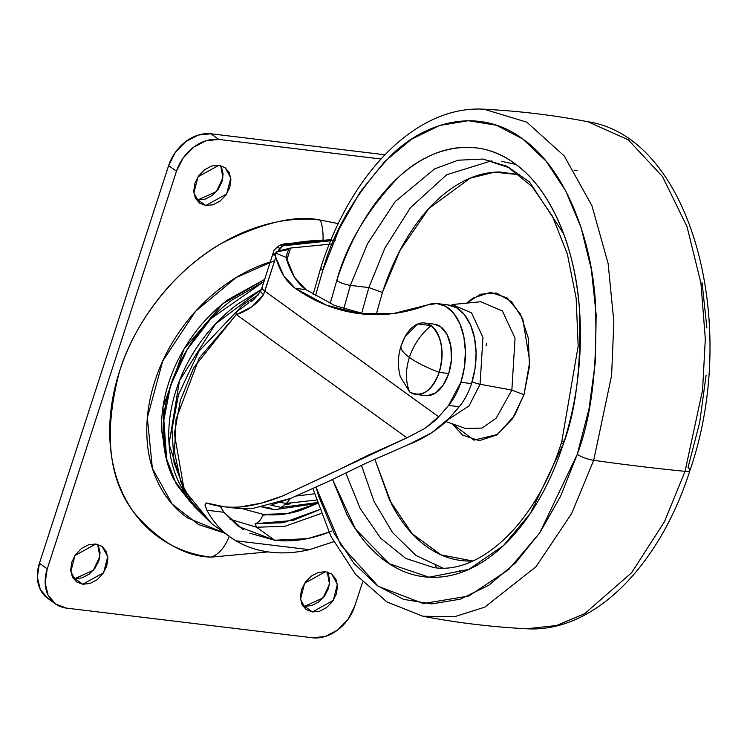<?xml version="1.0" encoding="UTF-8"?>
<svg xmlns="http://www.w3.org/2000/svg" width="747" height="747" viewBox="0 0 747 747"><rect width="100%" height="100%" fill="white"/><g stroke="black" fill="none" stroke-linecap="round" stroke-linejoin="round"><path stroke-width="1.12" d="M424.156 395.378A36.005 21.448 -83.1 0 0 448.742 373.519L439.199 372.37C444.493 351.52 441.794 335.926 431.094 325.589L417.844 323.937L405.07 336.636L401.064 345.908C397.834 356.048 397.563 366.263 400.261 376.563L409.561 391.867C421.625 397.983 431.505 391.484 439.199 372.37A36.005 21.448 96.9 0 1 414.622 394.22A36.005 21.448 96.9 0 1 409.561 391.867C405.481 381.502 405.416 370.017 409.365 357.402C413.595 344.825 420.841 334.226 431.094 325.589C420.841 334.226 413.595 344.825 409.365 357.402C405.416 370.017 405.481 381.502 409.561 391.867M401.456 345.086C399.692 348.13 402.334 352.239 409.365 357.402C402.334 352.239 399.692 348.13 401.456 345.086A36.005 21.448 96.9 0 1 426.042 323.236A36.005 21.448 96.9 0 1 431.094 325.589A36.005 21.448 96.9 0 1 439.199 372.37C426.621 367.599 416.677 362.603 409.365 357.402C416.677 362.603 426.621 367.599 439.199 372.37L448.742 373.519A36.005 21.448 -83.1 0 0 435.585 324.385M433.96 324.105L440.637 326.738L447.042 334.479L450.833 346.094L451.431 359.802L448.742 373.519L443.186 385.163L435.604 392.959L427.144 395.714L425.276 395.593M333.666 541.734L309.398 549.661C295.784 552.817 282.683 553.648 270.097 552.154C257.519 550.614 246.137 546.832 235.949 540.809L229.787 536.738C220.244 529.744 212.615 520.902 206.9 510.22L204.958 504.907L206.527 503.011C217.564 506.718 229.422 507.969 242.084 506.765C254.895 505.364 268.444 501.751 282.73 495.915L335.767 471.217L368.915 454.858L406.947 437.835L236.397 314.58L251.926 306.793L263.56 294.598L264.849 291.162L438.666 416.779A489.425 291.61 -83.1 0 0 448.573 405.425A489.425 291.61 96.9 0 1 438.666 416.779L264.849 291.162L275.764 257.323L283.729 275.83L295.252 288.333L305.915 289.612C297.101 283.337 290.602 273 286.418 258.602L287.025 253.597L288.697 249.573L276.726 251.795L288.697 249.573L288.968 248.583L290.564 248.032L332.536 243.933L290.564 248.032L280.377 250.544A271.385 206.975 125.9 0 0 278.426 251.029L279.453 248.256L282.786 245.866L330.697 240.749A272.235 207.619 -54.1 0 0 282.786 245.866A5.145 3.39 -118 0 0 279.481 245.361L282.786 245.866A5.145 2.53 -102.3 0 0 282.133 245.249A272.394 207.741 -54.1 0 1 330.958 240.142A272.394 207.741 125.9 0 0 282.133 245.249A5.145 2.53 77.7 0 1 282.786 245.866L278.426 251.029L275.606 253.009L286.194 257.426L294.393 277.118L305.915 289.612L334.609 305.458L365.255 314.235M249.769 533.199L274.625 540.23L256.632 527.233L284.85 526.308L320.986 513.534L284.85 526.308L256.632 527.233L255.082 523.703L283.328 522.704L319.539 509.603M242.542 508.735L263.065 514.338A15.426 9.197 96.9 0 1 255.082 523.703A15.426 9.197 -83.1 0 0 263.065 514.338L242.588 508.744M274.466 509.697A20.571 12.26 -83.1 0 0 281.227 507.409A20.571 12.26 96.9 0 1 274.466 509.697A20.571 12.26 96.9 0 1 270.75 508.203L263.177 506.858M270.479 505.14L281.227 507.409L286.101 503.422A20.739 12.354 -83.1 0 0 290.125 498.594A20.739 12.354 96.9 0 1 286.101 503.422L316.317 500.06L286.101 503.422L281.227 507.409L317.139 502.591L281.227 507.409M279.845 502.32L286.101 503.422M191.643 503.702L173.537 478.958C167.123 465.876 163.658 451.253 163.126 435.109C162.603 418.964 165.068 402.512 170.503 385.76C175.947 369.009 183.967 353.228 194.547 338.419C205.126 323.61 217.48 310.901 231.589 300.294L264.018 281.526L210.925 318.661L187.329 349.344L170.577 385.536L163.313 422.905L165.834 456.809L176.245 484.075L191.596 503.627M184.705 492.721L169.055 444.026L179.439 380.774L215.472 323.965L261.301 289.491M166.87 461.132L161.623 430.468C161.109 414.8 163.5 398.833 168.785 382.576C174.07 366.31 181.838 350.997 192.11 336.626C202.381 322.256 214.37 309.921 228.068 299.622L264.737 279.369L222.877 303.693L184.014 349.036L162.939 407.488L166.796 460.852M250.684 301.555L254.036 299.099M280.377 250.544L288.968 248.583L288.697 249.573M228.965 536.15L211.634 523.619L184.135 489.929L174.406 433.708L180.326 400.448L193.753 367.627L236.117 314.674L236.145 312.115L236.36 314.543L199.262 358L176.031 419.3L174.499 451.879L180.727 481.666L193.781 506.046L211.634 523.619L187.432 497.427L174.07 462.897L171.987 429.432L178.449 394.789L198.926 351.249L243.167 304.589L258.285 294.934M319.567 509.659L293.141 520.444L255.082 523.703L256.632 527.233L229.945 519.24L256.632 527.233L274.625 540.23C292.908 542.313 311.919 539.269 331.668 531.098M447.434 304.832L456.426 307.652L464.307 314.506L470.489 324.889L474.513 338.017L476.072 352.929L475.055 368.504L471.534 383.584L460.871 382.296L464.391 367.216L465.409 351.641L463.85 336.738L459.825 323.6L453.644 313.217L445.763 306.363L436.771 303.543L427.331 304.972L393.697 313.488L359.914 313.693L326.476 305.196L295.252 288.333C315.365 302.348 336.682 310.771 359.214 313.609C381.745 316.448 404.444 313.572 427.331 304.972A57.351 34.166 96.9 0 1 439.059 303.852A57.351 34.166 96.9 0 1 460.871 382.296L471.534 383.584A57.351 34.166 -83.1 0 0 449.722 305.131M270.498 539.633L273.486 539.409M460.871 382.296L448.573 405.425L459.228 406.713A489.425 291.61 96.9 0 1 449.32 418.068A489.425 291.61 -83.1 0 0 459.228 406.713A57.351 34.166 -83.1 0 0 471.534 383.584A57.351 34.166 96.9 0 1 459.228 406.713L448.573 405.425A57.351 34.166 96.9 0 0 460.871 382.296M240.189 506.942L261.245 503.151L282.73 495.915L406.947 437.835L424.894 428.423C432.634 422.755 437.228 418.88 438.666 416.779L424.894 428.423L406.947 437.835L236.397 314.58C248.088 310.761 257.145 304.094 263.56 294.598L275.764 257.323A74.728 44.521 -83.1 0 0 295.252 288.333L305.915 289.612M333.676 541.752L309.398 549.661C295.784 552.845 282.674 553.676 270.097 552.154C257.519 550.614 246.137 546.832 235.949 540.809L309.398 549.661L235.949 540.809C223.502 533.414 213.819 523.217 206.9 510.22L223.867 512.265L243.363 529.763M220.458 506.307L223.867 512.265L238.489 526.532L274.625 540.23L307.605 538.615L328.895 532.237M220.664 506.961L223.867 512.265L206.9 510.22L204.958 504.907L206.228 502.936M224.502 506.821L236.948 508.315L252.944 508.399L290.387 498.492L329.025 481.152L365.404 463.504L409.001 444.344L431.663 432.802L449.32 418.068C446.734 421.439 440.842 426.36 431.663 432.802C422.438 438.452 414.884 442.289 409.001 444.344M271.936 504.739L290.387 498.492M224.184 506.765L206.527 503.011M275.764 257.323L275.606 253.009L286.194 257.426L286.521 254.979M235.118 508.1L252.944 508.399M338.998 476.306L341.622 475.017M335.496 240.058L285.382 244.213L282.133 245.249L285.382 244.213L334.189 240.011M286.857 260.105L290.564 248.032M287.025 253.597L287.912 251.627M278.426 251.039L275.606 253.009L275.55 256.501L273.402 252.159L262.141 287.147A18.003 4.753 18.6 0 0 264.849 291.162A18.003 4.753 -161.4 0 1 262.15 287.119L260.806 290.76C255.623 297.969 252.271 301.545 250.759 301.499M260.806 290.742A18.003 4.006 22.1 0 0 263.56 294.598A18.003 4.006 -157.9 0 1 260.806 290.751M248.91 302.74L236.145 312.115M266.894 514.711L262.757 515.225M261.31 289.462L237.266 304.393C223.157 315.01 210.813 327.718 200.224 342.518C189.645 357.327 181.633 373.108 176.189 389.869C170.746 406.62 168.29 423.073 168.813 439.217C169.336 455.362 172.8 469.975 179.215 483.066L184.798 492.88M296.606 495.989L314.412 493.804L296.615 495.989M284.448 504.776L290.499 503.786M317.419 503.45L286.96 513.684L263.065 514.338C274.933 515.775 287.203 514.524 299.874 510.612L317.428 503.469L274.448 509.697L261.973 507.092M284.093 243.886A5.145 2.549 78.7 0 1 285.382 244.213A5.145 2.549 -101.3 0 0 284.093 243.886M279.649 245.287L279.817 245.193A5.145 3.567 66.3 0 1 282.133 245.249L279.462 245.389C271.254 251.832 274.448 251.375 273.393 252.197M273.374 252.253L274.018 255.25M278.052 248.032L278.51 246.333M221.467 167.011L223.12 173.995L221.943 181.848L218.115 189.393L212.223 195.462L205.145 199.141L197.983 199.869L205.798 205.518L199.533 203.119L193.865 192.922L198.011 176.824L218.871 165.283L225.043 167.617L229.282 172.66L230.935 179.644L229.768 187.497L225.939 195.042L220.038 201.111L212.97 204.79L205.798 205.518L199.626 203.184L195.387 198.142L193.734 191.157L194.902 183.295L198.73 175.76L204.631 169.681L211.709 166.002L218.871 165.283L225.136 167.683L230.804 177.879L226.658 193.977L205.798 205.518L197.983 199.869L216.415 191.549L222.905 177.749L220.682 165.619M98.408 545.74L100.061 552.724L98.893 560.586L95.065 568.122L89.164 574.191L82.086 577.87L74.924 578.598L82.74 584.247L76.474 581.848L70.806 571.651L74.952 555.553L95.812 544.012L101.984 546.346L106.223 551.389L107.885 558.373L106.709 566.235L102.881 573.771L96.979 579.84L89.911 583.528L82.74 584.247L76.567 581.913L72.328 576.871L70.676 569.886L71.852 562.033L75.68 554.489L81.572 548.419L88.65 544.74L95.812 544.012L102.078 546.412L107.745 556.608L103.6 572.706L82.74 584.247L74.924 578.598L93.356 570.278L99.846 556.478L97.624 544.348M328.064 573.435L329.726 580.419L328.549 588.281L324.721 595.817L318.82 601.886L311.751 605.565L304.58 606.293L312.395 611.942L306.13 609.543L300.471 599.346L304.608 583.248L325.468 571.707L331.649 574.041L335.879 579.084L337.541 586.068L336.365 593.93L332.536 601.466L326.635 607.544L319.567 611.223L312.395 611.942L306.223 609.608L301.984 604.566L300.331 597.581L301.508 589.728L305.336 582.184L311.238 576.114L318.306 572.435L325.468 571.707L331.743 574.107L337.401 584.303L333.265 600.401L312.395 611.942L304.58 606.293L323.012 597.973L329.511 584.173L327.279 572.043M338.335 223.633L320.398 220.076A38.573 22.98 96.9 0 1 323.04 239.61A38.573 22.98 -83.1 0 0 320.398 220.076C295.747 214.772 262.897 222.485 221.85 243.223C182.091 265.297 137.653 313.721 119.641 371.007C103.441 432.046 108.306 479.341 134.227 512.881C159.223 541.584 184.77 556.338 210.878 557.15A38.573 22.98 -83.1 0 0 229.161 536.29A38.573 22.98 96.9 0 1 210.878 557.15C191.512 554.816 174.284 548.289 159.176 537.579C144.068 526.868 132.238 512.787 123.675 495.336C115.122 477.884 110.5 458.387 109.8 436.846C109.099 415.304 112.377 393.352 119.641 371.007C126.897 348.653 137.588 327.606 151.706 307.848C165.825 288.099 182.296 271.142 201.12 256.987C219.945 242.84 239.694 232.56 260.358 226.164C281.021 219.777 301.032 217.741 320.398 220.076L338.344 223.605M224.912 533.218L198.441 524.506L172.202 504.122L152.369 468.313L147.346 417.75L162.734 360.997L195.602 311.256L236.08 277.567L274.737 260.61M47.752 598.347L40.273 589.439L37.35 577.123L39.423 563.247L47.238 568.897L45.165 582.772L48.088 595.098L55.567 603.996L66.464 608.114L312.526 637.789L325.169 636.509L337.653 630.01L348.065 619.3L354.816 605.994L362.575 582.109L354.816 605.994A38.573 29.422 -54.1 0 1 312.526 637.789L66.464 608.114A38.573 29.422 -54.1 0 1 55.035 603.604A38.573 29.422 -54.1 0 1 47.238 568.897L176.451 171.231L183.211 157.925L193.622 147.215L206.097 140.716L218.75 139.437L380.895 158.99L218.75 139.437L210.925 133.788L384.864 154.76L210.925 133.788L198.282 135.067L185.798 141.566L175.386 152.276L168.635 165.582L39.423 563.247L47.238 568.897L176.451 171.231L168.635 165.582L176.451 171.231A38.573 29.422 -54.1 0 1 218.75 139.437L210.925 133.788A38.573 29.422 125.9 0 0 168.635 165.582L39.423 563.247A38.573 29.422 125.9 0 0 47.22 597.955M268.117 551.902L210.878 557.15L268.108 551.902M270.657 261.805C253.672 267.071 237.434 275.512 221.952 287.156C206.471 298.791 192.931 312.732 181.325 328.969C169.709 345.217 160.922 362.528 154.956 380.905C148.98 399.281 146.281 417.33 146.86 435.034C147.439 452.747 151.239 468.78 158.271 483.132C165.311 497.483 175.041 509.071 187.46 517.876L224.922 533.227M302.768 605.957L304.58 606.293M73.113 578.262L74.924 578.598M196.172 199.533L197.983 199.869M685.055 471.32L664.438 521.742L631.588 572.762L584.63 613.707L556.562 625.491L526.766 628.769L556.562 625.491L584.63 613.707L631.588 572.762L664.438 521.742L685.055 471.32A1028.666 258.901 -162 0 1 593.688 460.311L571.698 513.422L536.001 566.712L484.784 607.152L454.484 616.742L422.886 616.238L454.484 616.742L484.784 607.152L536.001 566.712L571.698 513.422L593.688 460.311A12.858 3.24 -162 0 1 577.282 454.279L539.726 532.9L508.595 569.644L468.827 596.013L423.325 603.548L378.197 586.274L340.753 544.908L316.037 487.352L318.988 496.988L334.273 533.535L354.013 563.499L377.44 585.732L403.66 599.383L431.663 603.921L460.367 599.169L488.678 585.321L515.505 562.902L539.81 532.77L560.67 496.092L577.282 454.279L589 408.917L595.378 361.772L596.162 314.646L591.344 269.359L581.091 227.639L565.796 191.092L546.057 161.128L522.629 138.886L496.41 125.244L468.406 120.706L439.703 125.449L411.392 139.297L384.565 161.716L360.259 191.848L339.399 228.526L322.797 270.349A12.858 3.24 -162 0 1 320.818 267.594A12.858 3.24 18 0 0 322.797 270.349L315.495 295.812L322.797 270.349C333.713 230.291 356.711 191.736 391.802 154.685C426.91 120.818 479.723 106.784 522.629 138.886C566.114 169.224 591.447 239.74 595.387 301.825C597.628 365.853 591.596 416.667 577.282 454.279A12.858 3.24 18 0 0 593.688 460.311L611.597 375.47L613.857 321.864L608.123 263.514L591.904 205.649L564.228 155.918L526.794 122.163L484.037 109.211L526.794 122.163L564.228 155.918L591.904 205.649L608.123 263.514L613.857 321.864L611.597 375.47L593.688 460.311A1028.666 258.901 18 0 0 685.055 471.32L702.572 390.074L705.317 338.961L700.91 283.038L687.035 226.705L662.486 176.553L628.283 139.82L587.908 121.733L628.283 139.82L662.486 176.553L687.035 226.705L700.91 283.038L705.317 338.961L702.572 390.074L685.055 471.32A12.858 3.24 18 0 0 689.976 470.377A12.858 3.24 -162 0 1 685.055 471.32M436.706 567.851L435.426 565.768M459.638 570.325L461.226 572.435M706.102 375.125L699.724 422.27L688.006 467.631A12.858 3.24 -162 0 1 689.976 470.377C659.872 565.367 593.996 632.914 526.766 628.769C491.853 626.994 457.22 622.821 422.886 616.238L386.937 601.942L355.759 574.602L330.8 536.178L312.984 488.771M433.605 567.552L405.78 558.429L380.653 538.204L360.259 508.679L345.758 473L360.259 508.679L380.653 538.204L405.78 558.429L433.605 567.552C479.705 575.087 536.206 523.367 561.697 441.963A10.29 2.586 -162 0 1 564.246 441.122M519.398 174.742L494.421 172.193L470.162 178.178L428.769 208.618L399.972 250.469L382.436 292.469L368.841 287.576L384.957 247.957L410.42 207.722L446.734 174.723L491.806 160.745L446.734 174.723L410.42 207.722L384.957 247.957L368.841 287.576L350.39 285.354L343.723 308.885L350.39 285.354A10.29 2.586 -162 0 1 336.794 280.47L330.202 303.534M332.536 479.453L355.46 528.997L389.15 563.705L429.03 577.207L468.808 569.401L503.413 545.646L530.491 513.189L563.275 444.157A10.29 2.586 -162 0 1 561.697 441.953A10.29 2.586 18 0 0 563.275 444.157C576.021 410.682 581.39 365.46 579.392 308.483C575.89 253.224 553.34 190.476 514.646 163.481C476.455 134.908 429.46 147.392 398.207 177.534C366.982 210.505 346.515 244.82 336.794 280.47A10.29 2.586 18 0 0 350.39 285.354L367.543 243.681L395.116 201.681L434.633 168.869L458.135 160.213L482.87 159.046L507.138 166.32L529.604 182.072L563.602 233.652M523.955 394.743L511.863 390.083L515.038 338.158L502.395 310.967L480.779 301.732L502.395 310.967L515.038 338.158L511.863 390.083L480.078 384.266L469.051 405.91L447.574 419.935L469.051 405.91L480.078 384.266A10.29 2.586 -162 0 1 472.085 381.82A10.29 2.586 18 0 0 480.078 384.266L482.945 337.42L471.534 312.89L452.038 304.561L471.534 312.89L482.945 337.42L480.078 384.266L511.863 390.083L523.955 394.743L514.524 415.593L497.53 434.446L473.953 440.16L452.112 423.754L462.617 435.09L479.257 440.674L496.755 434.969L512.451 418.834L523.955 394.743L529.772 361.688L522.807 318.997L511.62 301.741L496.522 293.02L480.582 294.206L466.66 303.123L473.038 298.062L490.536 292.357L507.176 297.941L520.426 313.964L528.269 337.98L529.502 366.347L523.955 394.743M465.493 428.461L482.067 428.087L496.148 418.189L511.863 390.083L496.148 418.189L482.067 428.087L465.493 428.461L445.922 421.579M486.848 343.237L486.008 345.926M519.324 174.686L499.687 171.978C484.168 172.034 468.864 177.02 453.784 186.946C438.694 196.872 424.968 210.981 412.605 229.264C400.243 247.537 390.186 268.612 382.436 292.469L376.133 314.655M374.817 459.088L391.68 504.384C401.27 522.583 412.858 536.598 426.444 546.412C440.03 556.235 454.578 561.109 470.096 561.053L472.814 560.997L441.113 554.9L412.251 533.825L389.57 500.238L374.835 459.078M561.697 441.963L578.178 346.001L576.142 298.09L567.328 253.905L552.332 216.032L532.237 186.731L508.586 167.552L482.87 159.046L458.135 160.213L434.633 168.869L395.116 201.681L367.543 243.681L350.39 285.354L368.841 287.576L361.585 313.581L368.841 287.576L382.436 292.469L376.152 314.655M442.691 568.028L415.958 555.46L392.511 532.546L374.07 501.461L361.455 465.39L374.07 501.461L392.511 532.546L415.958 555.46L442.691 568.028M330.183 303.525L336.794 280.47C345.366 254.101 356.478 230.814 370.138 210.607C383.799 190.401 398.973 174.817 415.649 163.845C432.326 152.874 449.236 147.355 466.389 147.29C483.542 147.224 499.622 152.621 514.646 163.481C529.66 174.331 542.462 189.813 553.06 209.935C563.649 230.048 571.231 253.27 575.788 279.583C580.354 305.906 581.549 333.321 579.383 361.837C577.207 390.345 571.847 417.788 563.275 444.157C554.713 470.526 543.592 493.804 529.931 514.011C516.27 534.226 501.106 549.811 484.429 560.782C467.753 571.754 450.833 577.263 433.68 577.328C416.527 577.394 400.448 571.997 385.433 561.146C370.419 550.296 357.608 534.805 347.01 514.692L332.508 479.462M702.068 282.711L706.895 328.008M425.557 395.621L416.023 394.472M434.184 324.133L424.641 322.984M437.677 303.637L448.34 304.916M331.173 239.61L284.121 243.886L279.826 245.193M47.584 598.226L55.399 603.875M689.985 470.367C740.51 324.394 691.386 137.56 587.908 121.733C553.574 115.159 518.95 110.986 484.037 109.211C416.807 105.056 350.931 172.613 320.818 267.613L313.161 294.393M515.962 164.452L501.321 161.268M452.038 304.561L480.779 301.732M574.088 170.12L577.198 170.419"/></g></svg>
